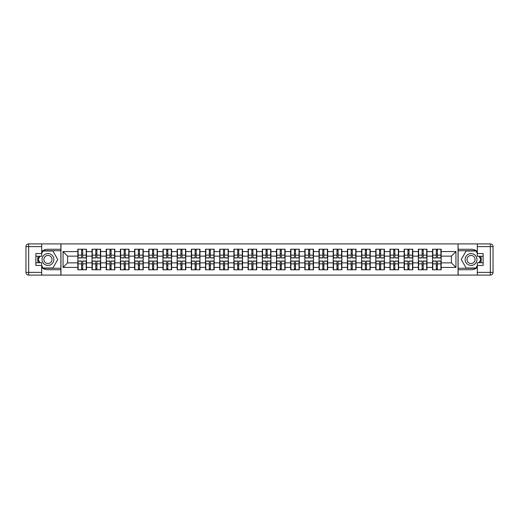 <?xml version="1.0" encoding="UTF-8"?>
<svg xmlns="http://www.w3.org/2000/svg" width="519" height="519" viewBox="0 0 519 519"><rect width="100%" height="100%" fill="white"/><g stroke="black" fill="none" stroke-linecap="round" stroke-linejoin="round"><path stroke-width="0.78" d="M41.682 267.583A10.231 10.231 0 0 0 47.962 269.731L60.872 269.731L60.872 275.096L458.128 275.096L458.128 269.731L471.038 269.731A10.231 10.231 0 0 0 477.318 267.583M477.318 251.417A10.231 10.231 0 0 0 471.038 249.269L458.128 249.269L458.037 243.904L458.037 275.096M458.037 243.904L60.872 243.904L60.872 249.269L47.962 249.269A10.231 10.231 0 0 0 41.682 251.417M60.963 275.096L60.963 243.904M451.394 262.867L451.394 256.133L441.163 256.133L441.163 262.867L451.394 262.867L455.942 267.415L455.942 251.585L441.163 251.585L441.163 249.224L432.528 249.224L432.528 256.133L426.975 256.133L426.975 262.867L432.528 262.867L432.528 256.133M455.942 267.415L441.163 267.415L441.163 269.776L432.528 269.776L432.528 267.415L426.975 267.415L426.975 269.776L418.34 269.776L418.34 267.415L412.793 267.415L412.793 269.776L404.152 269.776L404.152 267.415L398.605 267.415L398.605 269.776L389.964 269.776L389.964 267.415L384.417 267.415L384.417 269.776L375.775 269.776L375.775 267.415L370.229 267.415L370.229 269.776L361.587 269.776L361.587 267.415L356.04 267.415L356.04 269.776L347.399 269.776L347.399 267.415L341.852 267.415L341.852 269.776L333.211 269.776L333.211 267.415L327.664 267.415L327.664 269.776L319.023 269.776L319.023 267.415L313.476 267.415L313.476 269.776L304.835 269.776L304.835 267.415L299.288 267.415L299.288 269.776L290.646 269.776L290.646 267.415L285.1 267.415L285.1 269.776L276.458 269.776L276.458 267.415L270.912 267.415L270.912 269.776L262.277 269.776L262.277 267.415L256.723 267.415L256.723 269.776L248.088 269.776L248.088 267.415L242.542 267.415L242.542 269.776L233.9 269.776L233.9 267.415L228.354 267.415L228.354 269.776L219.712 269.776L219.712 267.415L214.165 267.415L214.165 269.776L205.524 269.776L205.524 267.415L199.977 267.415L199.977 269.776L191.336 269.776L191.336 267.415L185.789 267.415L185.789 269.776L177.148 269.776L177.148 267.415L171.601 267.415L171.601 269.776L162.96 269.776L162.96 267.415L157.413 267.415L157.413 269.776L148.771 269.776L148.771 267.415L143.225 267.415L143.225 269.776L134.583 269.776L134.583 267.415L129.036 267.415L129.036 269.776L120.395 269.776L120.395 267.415L114.848 267.415L114.848 269.776L106.207 269.776L106.207 267.415L100.66 267.415L100.66 269.776L92.025 269.776L92.025 267.415L86.472 267.415L86.472 269.776L77.837 269.776L77.837 267.415L63.059 267.415L63.059 251.585L77.837 251.585L77.837 256.133L67.606 256.133L67.606 262.867L77.837 262.867L77.837 256.133M432.528 251.585L426.975 251.585L426.975 249.224L418.34 249.224L418.34 251.585L412.793 251.585L412.793 249.224L404.152 249.224L404.152 251.585L398.605 251.585L398.605 249.224L389.964 249.224L389.964 251.585L384.417 251.585L384.417 249.224L375.775 249.224L375.775 251.585L370.229 251.585L370.229 249.224L361.587 249.224L361.587 251.585L356.04 251.585L356.04 249.224L347.399 249.224L347.399 251.585L341.852 251.585L341.852 249.224L333.211 249.224L333.211 251.585L327.664 251.585L327.664 249.224L319.023 249.224L319.023 251.585L313.476 251.585L313.476 249.224L304.835 249.224L304.835 251.585L299.288 251.585L299.288 249.224L290.646 249.224L290.646 251.585L285.1 251.585L285.1 249.224L276.458 249.224L276.458 251.585L270.912 251.585L270.912 249.224L262.277 249.224L262.277 251.585L256.723 251.585L256.723 249.224L248.088 249.224L248.088 251.585L242.542 251.585L242.542 249.224L233.9 249.224L233.9 251.585L228.354 251.585L228.354 249.224L219.712 249.224L219.712 251.585L214.165 251.585L214.165 249.224L205.524 249.224L205.524 251.585L199.977 251.585L199.977 249.224L191.336 249.224L191.336 251.585L185.789 251.585L185.789 249.224L177.148 249.224L177.148 251.585L171.601 251.585L171.601 249.224L162.96 249.224L162.96 251.585L157.413 251.585L157.413 249.224L148.771 249.224L148.771 251.585L143.225 251.585L143.225 249.224L134.583 249.224L134.583 251.585L129.036 251.585L129.036 249.224L120.395 249.224L120.395 251.585L114.848 251.585L114.848 249.224L106.207 249.224L106.207 251.585L100.66 251.585L100.66 249.224L92.025 249.224L92.025 251.585L86.472 251.585L86.472 249.224L77.837 249.224L77.837 251.585M432.528 262.867L432.528 267.415M426.975 262.867L426.975 267.415M426.975 251.585L426.975 256.133M412.793 262.867L418.34 262.867L418.34 256.133L412.793 256.133L412.793 267.415M418.34 262.867L418.34 267.415M418.34 251.585L418.34 256.133M412.793 251.585L412.793 256.133M398.605 262.867L404.152 262.867L404.152 256.133L398.605 256.133L398.605 267.415M404.152 262.867L404.152 267.415M404.152 251.585L404.152 256.133M398.605 251.585L398.605 256.133M384.417 262.867L389.964 262.867L389.964 256.133L384.417 256.133L384.417 267.415M389.964 262.867L389.964 267.415M389.964 251.585L389.964 256.133M384.417 251.585L384.417 256.133M370.229 262.867L375.775 262.867L375.775 256.133L370.229 256.133L370.229 267.415M375.775 262.867L375.775 267.415M375.775 251.585L375.775 256.133M370.229 251.585L370.229 256.133M356.04 262.867L361.587 262.867L361.587 256.133L356.04 256.133L356.04 267.415M361.587 262.867L361.587 267.415M361.587 251.585L361.587 256.133M356.04 251.585L356.04 256.133M341.852 262.867L347.399 262.867L347.399 256.133L341.852 256.133L341.852 267.415M347.399 262.867L347.399 267.415M347.399 251.585L347.399 256.133M341.852 251.585L341.852 256.133M327.664 262.867L333.211 262.867L333.211 256.133L327.664 256.133L327.664 267.415M333.211 262.867L333.211 267.415M333.211 251.585L333.211 256.133M327.664 251.585L327.664 256.133M313.476 262.867L319.023 262.867L319.023 256.133L313.476 256.133L313.476 267.415M319.023 262.867L319.023 267.415M319.023 251.585L319.023 256.133M313.476 251.585L313.476 256.133M299.288 262.867L304.835 262.867L304.835 256.133L299.288 256.133L299.288 267.415M304.835 262.867L304.835 267.415M304.835 251.585L304.835 256.133M299.288 251.585L299.288 256.133M285.1 262.867L290.646 262.867L290.646 256.133L285.1 256.133L285.1 267.415M290.646 262.867L290.646 267.415M290.646 251.585L290.646 256.133M285.1 251.585L285.1 256.133M270.912 262.867L276.458 262.867L276.458 256.133L270.912 256.133L270.912 267.415M276.458 262.867L276.458 267.415M276.458 251.585L276.458 256.133M270.912 251.585L270.912 256.133M256.723 262.867L262.277 262.867L262.277 256.133L256.723 256.133L256.723 267.415M262.277 262.867L262.277 267.415M262.277 251.585L262.277 256.133M256.723 251.585L256.723 256.133M242.542 262.867L248.088 262.867L248.088 256.133L242.542 256.133L242.542 267.415M248.088 262.867L248.088 267.415M248.088 251.585L248.088 256.133M242.542 251.585L242.542 256.133M228.354 262.867L233.9 262.867L233.9 256.133L228.354 256.133L228.354 267.415M233.9 262.867L233.9 267.415M233.9 251.585L233.9 256.133M228.354 251.585L228.354 256.133M214.165 262.867L219.712 262.867L219.712 256.133L214.165 256.133L214.165 267.415M219.712 262.867L219.712 267.415M219.712 251.585L219.712 256.133M214.165 251.585L214.165 256.133M199.977 262.867L205.524 262.867L205.524 256.133L199.977 256.133L199.977 267.415M205.524 262.867L205.524 267.415M205.524 251.585L205.524 256.133M199.977 251.585L199.977 256.133M185.789 262.867L191.336 262.867L191.336 256.133L185.789 256.133L185.789 267.415M191.336 262.867L191.336 267.415M191.336 251.585L191.336 256.133M185.789 251.585L185.789 256.133M171.601 262.867L177.148 262.867L177.148 256.133L171.601 256.133L171.601 267.415M177.148 262.867L177.148 267.415M177.148 251.585L177.148 256.133M171.601 251.585L171.601 256.133M157.413 262.867L162.96 262.867L162.96 256.133L157.413 256.133L157.413 267.415M162.96 262.867L162.96 267.415M162.96 251.585L162.96 256.133M157.413 251.585L157.413 256.133M143.225 262.867L148.771 262.867L148.771 256.133L143.225 256.133L143.225 267.415M148.771 262.867L148.771 267.415M148.771 251.585L148.771 256.133M143.225 251.585L143.225 256.133M129.036 262.867L134.583 262.867L134.583 256.133L129.036 256.133L129.036 267.415M134.583 262.867L134.583 267.415M134.583 251.585L134.583 256.133M129.036 251.585L129.036 256.133M114.848 262.867L120.395 262.867L120.395 256.133L114.848 256.133L114.848 267.415M120.395 262.867L120.395 267.415M120.395 251.585L120.395 256.133M114.848 251.585L114.848 256.133M100.66 262.867L106.207 262.867L106.207 256.133L100.66 256.133L100.66 267.415M106.207 262.867L106.207 267.415M106.207 251.585L106.207 256.133M100.66 251.585L100.66 256.133M86.472 262.867L92.025 262.867L92.025 256.133L86.472 256.133L86.472 267.415M92.025 262.867L92.025 267.415M92.025 251.585L92.025 256.133M86.472 251.585L86.472 256.133M77.837 262.867L77.837 267.415M67.606 262.867L63.059 267.415M63.059 251.585L67.606 256.133M441.163 262.867L441.163 267.415M441.163 251.585L441.163 256.133M455.942 251.585L451.394 256.133M86.199 249.224L86.199 257.956L82.703 257.956L82.703 249.224M81.606 249.224L81.606 257.956L78.11 257.956L78.11 249.224M81.606 250.405L82.703 250.405M82.703 253.772L81.606 253.772M78.11 269.776L78.11 261.044L81.606 261.044L81.606 269.776M82.703 269.776L82.703 261.044L86.199 261.044L86.199 269.776M82.703 268.595L81.606 268.595M81.606 265.228L82.703 265.228M45.004 254.381A5.91 5.91 0 0 0 42.837 262.458A5.91 5.91 0 0 0 50.914 264.619A5.91 5.91 0 0 0 53.081 256.542A5.91 5.91 0 0 0 45.004 254.381M45.938 255.997A4.048 4.048 0 0 0 44.452 261.524A4.048 4.048 0 0 0 49.98 263.003A4.048 4.048 0 0 0 51.465 257.476A4.048 4.048 0 0 0 45.938 255.997M41.682 253.363L43.051 250.995L52.867 250.995L57.778 259.5L52.867 268.005L43.051 268.005L41.682 265.637M40.002 262.731L38.14 259.5L40.002 256.269M473.996 254.381A5.91 5.91 0 0 0 465.919 256.542A5.91 5.91 0 0 0 468.086 264.619A5.91 5.91 0 0 0 476.163 262.458A5.91 5.91 0 0 0 473.996 254.381M473.062 255.997A4.048 4.048 0 0 0 467.535 257.476A4.048 4.048 0 0 0 469.02 263.003A4.048 4.048 0 0 0 474.548 261.524A4.048 4.048 0 0 0 473.062 255.997M477.318 265.637L475.949 268.005L466.133 268.005L461.222 259.5L466.133 250.995L475.949 250.995L477.318 253.363M478.998 256.269L480.86 259.5L478.998 262.731M38.25 256.269A10.231 10.231 0 0 0 38.25 262.731M60.872 243.904L41.682 243.904L41.682 256.269L35.863 256.269M60.872 275.096L28.681 275.096A2.731 2.731 0 0 1 25.95 272.371L25.95 246.629A2.731 2.731 0 0 1 28.681 243.904L41.682 243.904M60.872 269.731L60.872 249.269M35.863 262.731L41.682 262.731L41.682 275.096M41.682 253.544L35.863 253.544L35.863 265.456L41.682 265.456M60.872 250.722L42.889 250.722L41.682 252.818M41.682 266.182L42.889 268.278L60.872 268.278M39.691 256.269L37.822 259.5L39.691 262.731M480.75 262.731A10.231 10.231 0 0 0 480.75 256.269M458.128 275.096L477.318 275.096L477.318 262.731L483.137 262.731M458.128 243.904L490.319 243.904A2.731 2.731 0 0 1 493.05 246.629L493.05 272.371A2.731 2.731 0 0 1 490.319 275.096L477.318 275.096M458.128 249.269L458.128 269.731M483.137 256.269L477.318 256.269L477.318 243.904M477.318 265.456L483.137 265.456L483.137 253.544L477.318 253.544M458.128 268.278L476.111 268.278L477.318 266.182M477.318 252.818L476.111 250.722L458.128 250.722M479.309 262.731L481.178 259.5L479.309 256.269M100.388 249.224L100.388 257.956L96.891 257.956L96.891 249.224M95.794 249.224L95.794 257.956L92.298 257.956L92.298 249.224M95.794 250.405L96.891 250.405M96.891 253.772L95.794 253.772M114.576 249.224L114.576 257.956L111.072 257.956L111.072 249.224M109.983 249.224L109.983 257.956L106.486 257.956L106.486 249.224M109.983 250.405L111.072 250.405M111.072 253.772L109.983 253.772M128.764 249.224L128.764 257.956L125.261 257.956L125.261 249.224M124.171 249.224L124.171 257.956L120.668 257.956L120.668 249.224M124.171 250.405L125.261 250.405M125.261 253.772L124.171 253.772M142.952 249.224L142.952 257.956L139.449 257.956L139.449 249.224M138.359 249.224L138.359 257.956L134.856 257.956L134.856 249.224M138.359 250.405L139.449 250.405M139.449 253.772L138.359 253.772M157.14 249.224L157.14 257.956L153.637 257.956L153.637 249.224M152.547 249.224L152.547 257.956L149.044 257.956L149.044 249.224M152.547 250.405L153.637 250.405M153.637 253.772L152.547 253.772M92.298 269.776L92.298 261.044L95.794 261.044L95.794 269.776M96.891 269.776L96.891 261.044L100.388 261.044L100.388 269.776M96.891 268.595L95.794 268.595M95.794 265.228L96.891 265.228M106.486 269.776L106.486 261.044L109.983 261.044L109.983 269.776M111.072 269.776L111.072 261.044L114.576 261.044L114.576 269.776M111.072 268.595L109.983 268.595M109.983 265.228L111.072 265.228M120.668 269.776L120.668 261.044L124.171 261.044L124.171 269.776M125.261 269.776L125.261 261.044L128.764 261.044L128.764 269.776M125.261 268.595L124.171 268.595M124.171 265.228L125.261 265.228M134.856 269.776L134.856 261.044L138.359 261.044L138.359 269.776M139.449 269.776L139.449 261.044L142.952 261.044L142.952 269.776M139.449 268.595L138.359 268.595M138.359 265.228L139.449 265.228M149.044 269.776L149.044 261.044L152.547 261.044L152.547 269.776M153.637 269.776L153.637 261.044L157.14 261.044L157.14 269.776M153.637 268.595L152.547 268.595M152.547 265.228L153.637 265.228M171.328 249.224L171.328 257.956L167.825 257.956L167.825 249.224M166.735 249.224L166.735 257.956L163.232 257.956L163.232 249.224M166.735 250.405L167.825 250.405M167.825 253.772L166.735 253.772M163.232 269.776L163.232 261.044L166.735 261.044L166.735 269.776M167.825 269.776L167.825 261.044L171.328 261.044L171.328 269.776M167.825 268.595L166.735 268.595M166.735 265.228L167.825 265.228M185.517 249.224L185.517 257.956L182.013 257.956L182.013 249.224M180.923 249.224L180.923 257.956L177.42 257.956L177.42 249.224M180.923 250.405L182.013 250.405M182.013 253.772L180.923 253.772M177.42 269.776L177.42 261.044L180.923 261.044L180.923 269.776M182.013 269.776L182.013 261.044L185.517 261.044L185.517 269.776M182.013 268.595L180.923 268.595M180.923 265.228L182.013 265.228M199.705 249.224L199.705 257.956L196.201 257.956L196.201 249.224M195.112 249.224L195.112 257.956L191.608 257.956L191.608 249.224M195.112 250.405L196.201 250.405M196.201 253.772L195.112 253.772M191.608 269.776L191.608 261.044L195.112 261.044L195.112 269.776M196.201 269.776L196.201 261.044L199.705 261.044L199.705 269.776M196.201 268.595L195.112 268.595M195.112 265.228L196.201 265.228M213.893 249.224L213.893 257.956L210.39 257.956L210.39 249.224M209.3 249.224L209.3 257.956L205.796 257.956L205.796 249.224M209.3 250.405L210.39 250.405M210.39 253.772L209.3 253.772M205.796 269.776L205.796 261.044L209.3 261.044L209.3 269.776M210.39 269.776L210.39 261.044L213.893 261.044L213.893 269.776M210.39 268.595L209.3 268.595M209.3 265.228L210.39 265.228M228.081 249.224L228.081 257.956L224.578 257.956L224.578 249.224M223.488 249.224L223.488 257.956L219.985 257.956L219.985 249.224M223.488 250.405L224.578 250.405M224.578 253.772L223.488 253.772M219.985 269.776L219.985 261.044L223.488 261.044L223.488 269.776M224.578 269.776L224.578 261.044L228.081 261.044L228.081 269.776M224.578 268.595L223.488 268.595M223.488 265.228L224.578 265.228M242.263 249.224L242.263 257.956L238.766 257.956L238.766 249.224M237.676 249.224L237.676 257.956L234.173 257.956L234.173 249.224M237.676 250.405L238.766 250.405M238.766 253.772L237.676 253.772M234.173 269.776L234.173 261.044L237.676 261.044L237.676 269.776M238.766 269.776L238.766 261.044L242.263 261.044L242.263 269.776M238.766 268.595L237.676 268.595M237.676 265.228L238.766 265.228M256.451 249.224L256.451 257.956L252.954 257.956L252.954 249.224M251.858 249.224L251.858 257.956L248.361 257.956L248.361 249.224M251.858 250.405L252.954 250.405M252.954 253.772L251.858 253.772M248.361 269.776L248.361 261.044L251.858 261.044L251.858 269.776M252.954 269.776L252.954 261.044L256.451 261.044L256.451 269.776M252.954 268.595L251.858 268.595M251.858 265.228L252.954 265.228M270.639 249.224L270.639 257.956L267.142 257.956L267.142 249.224M266.046 249.224L266.046 257.956L262.549 257.956L262.549 249.224M266.046 250.405L267.142 250.405M267.142 253.772L266.046 253.772M262.549 269.776L262.549 261.044L266.046 261.044L266.046 269.776M267.142 269.776L267.142 261.044L270.639 261.044L270.639 269.776M267.142 268.595L266.046 268.595M266.046 265.228L267.142 265.228M284.827 249.224L284.827 257.956L281.324 257.956L281.324 249.224M280.234 249.224L280.234 257.956L276.737 257.956L276.737 249.224M280.234 250.405L281.324 250.405M281.324 253.772L280.234 253.772M276.737 269.776L276.737 261.044L280.234 261.044L280.234 269.776M281.324 269.776L281.324 261.044L284.827 261.044L284.827 269.776M281.324 268.595L280.234 268.595M280.234 265.228L281.324 265.228M299.015 249.224L299.015 257.956L295.512 257.956L295.512 249.224M294.422 249.224L294.422 257.956L290.919 257.956L290.919 249.224M294.422 250.405L295.512 250.405M295.512 253.772L294.422 253.772M290.919 269.776L290.919 261.044L294.422 261.044L294.422 269.776M295.512 269.776L295.512 261.044L299.015 261.044L299.015 269.776M295.512 268.595L294.422 268.595M294.422 265.228L295.512 265.228M313.204 249.224L313.204 257.956L309.7 257.956L309.7 249.224M308.61 249.224L308.61 257.956L305.107 257.956L305.107 249.224M308.61 250.405L309.7 250.405M309.7 253.772L308.61 253.772M305.107 269.776L305.107 261.044L308.61 261.044L308.61 269.776M309.7 269.776L309.7 261.044L313.204 261.044L313.204 269.776M309.7 268.595L308.61 268.595M308.61 265.228L309.7 265.228M327.392 249.224L327.392 257.956L323.888 257.956L323.888 249.224M322.799 249.224L322.799 257.956L319.295 257.956L319.295 249.224M322.799 250.405L323.888 250.405M323.888 253.772L322.799 253.772M319.295 269.776L319.295 261.044L322.799 261.044L322.799 269.776M323.888 269.776L323.888 261.044L327.392 261.044L327.392 269.776M323.888 268.595L322.799 268.595M322.799 265.228L323.888 265.228M341.58 249.224L341.58 257.956L338.077 257.956L338.077 249.224M336.987 249.224L336.987 257.956L333.483 257.956L333.483 249.224M336.987 250.405L338.077 250.405M338.077 253.772L336.987 253.772M333.483 269.776L333.483 261.044L336.987 261.044L336.987 269.776M338.077 269.776L338.077 261.044L341.58 261.044L341.58 269.776M338.077 268.595L336.987 268.595M336.987 265.228L338.077 265.228M355.768 249.224L355.768 257.956L352.265 257.956L352.265 249.224M351.175 249.224L351.175 257.956L347.672 257.956L347.672 249.224M351.175 250.405L352.265 250.405M352.265 253.772L351.175 253.772M347.672 269.776L347.672 261.044L351.175 261.044L351.175 269.776M352.265 269.776L352.265 261.044L355.768 261.044L355.768 269.776M352.265 268.595L351.175 268.595M351.175 265.228L352.265 265.228M369.956 249.224L369.956 257.956L366.453 257.956L366.453 249.224M365.363 249.224L365.363 257.956L361.86 257.956L361.86 249.224M365.363 250.405L366.453 250.405M366.453 253.772L365.363 253.772M361.86 269.776L361.86 261.044L365.363 261.044L365.363 269.776M366.453 269.776L366.453 261.044L369.956 261.044L369.956 269.776M366.453 268.595L365.363 268.595M365.363 265.228L366.453 265.228M384.144 249.224L384.144 257.956L380.641 257.956L380.641 249.224M379.551 249.224L379.551 257.956L376.048 257.956L376.048 249.224M379.551 250.405L380.641 250.405M380.641 253.772L379.551 253.772M376.048 269.776L376.048 261.044L379.551 261.044L379.551 269.776M380.641 269.776L380.641 261.044L384.144 261.044L384.144 269.776M380.641 268.595L379.551 268.595M379.551 265.228L380.641 265.228M398.333 249.224L398.333 257.956L394.829 257.956L394.829 249.224M393.739 249.224L393.739 257.956L390.236 257.956L390.236 249.224M393.739 250.405L394.829 250.405M394.829 253.772L393.739 253.772M390.236 269.776L390.236 261.044L393.739 261.044L393.739 269.776M394.829 269.776L394.829 261.044L398.333 261.044L398.333 269.776M394.829 268.595L393.739 268.595M393.739 265.228L394.829 265.228M412.514 249.224L412.514 257.956L409.017 257.956L409.017 249.224M407.928 249.224L407.928 257.956L404.424 257.956L404.424 249.224M407.928 250.405L409.017 250.405M409.017 253.772L407.928 253.772M404.424 269.776L404.424 261.044L407.928 261.044L407.928 269.776M409.017 269.776L409.017 261.044L412.514 261.044L412.514 269.776M409.017 268.595L407.928 268.595M407.928 265.228L409.017 265.228M426.702 249.224L426.702 257.956L423.206 257.956L423.206 249.224M422.109 249.224L422.109 257.956L418.612 257.956L418.612 249.224M422.109 250.405L423.206 250.405M423.206 253.772L422.109 253.772M418.612 269.776L418.612 261.044L422.109 261.044L422.109 269.776M423.206 269.776L423.206 261.044L426.702 261.044L426.702 269.776M423.206 268.595L422.109 268.595M422.109 265.228L423.206 265.228M440.891 249.224L440.891 257.956L437.394 257.956L437.394 249.224M436.297 249.224L436.297 257.956L432.801 257.956L432.801 249.224M436.297 250.405L437.394 250.405M437.394 253.772L436.297 253.772M432.801 269.776L432.801 261.044L436.297 261.044L436.297 269.776M437.394 269.776L437.394 261.044L440.891 261.044L440.891 269.776M437.394 268.595L436.297 268.595M436.297 265.228L437.394 265.228M81.606 255.147L78.11 255.147M81.606 257.839L78.11 257.839M86.199 255.147L82.703 255.147M86.199 257.839L82.703 257.839M82.703 263.853L86.199 263.853M82.703 261.161L86.199 261.161M78.11 263.853L81.606 263.853M78.11 261.161L81.606 261.161M41.682 246.629L28.681 246.629L28.681 272.371L41.682 272.371M25.95 246.629L28.681 246.629L28.681 243.904M28.681 275.096L28.681 272.371L25.95 272.371M477.318 272.371L490.319 272.371L490.319 246.629L477.318 246.629M493.05 272.371L490.319 272.371L490.319 275.096M490.319 243.904L490.319 246.629L493.05 246.629M95.794 255.147L92.298 255.147M95.794 257.839L92.298 257.839M100.388 255.147L96.891 255.147M100.388 257.839L96.891 257.839M109.983 255.147L106.486 255.147M109.983 257.839L106.486 257.839M114.576 255.147L111.072 255.147M114.576 257.839L111.072 257.839M124.171 255.147L120.668 255.147M124.171 257.839L120.668 257.839M128.764 255.147L125.261 255.147M128.764 257.839L125.261 257.839M138.359 255.147L134.856 255.147M138.359 257.839L134.856 257.839M142.952 255.147L139.449 255.147M142.952 257.839L139.449 257.839M152.547 255.147L149.044 255.147M152.547 257.839L149.044 257.839M157.14 255.147L153.637 255.147M157.14 257.839L153.637 257.839M96.891 263.853L100.388 263.853M96.891 261.161L100.388 261.161M92.298 263.853L95.794 263.853M92.298 261.161L95.794 261.161M111.072 263.853L114.576 263.853M111.072 261.161L114.576 261.161M106.486 263.853L109.983 263.853M106.486 261.161L109.983 261.161M125.261 263.853L128.764 263.853M125.261 261.161L128.764 261.161M120.668 263.853L124.171 263.853M120.668 261.161L124.171 261.161M139.449 263.853L142.952 263.853M139.449 261.161L142.952 261.161M134.856 263.853L138.359 263.853M134.856 261.161L138.359 261.161M153.637 263.853L157.14 263.853M153.637 261.161L157.14 261.161M149.044 263.853L152.547 263.853M149.044 261.161L152.547 261.161M166.735 255.147L163.232 255.147M166.735 257.839L163.232 257.839M171.328 255.147L167.825 255.147M171.328 257.839L167.825 257.839M167.825 263.853L171.328 263.853M167.825 261.161L171.328 261.161M163.232 263.853L166.735 263.853M163.232 261.161L166.735 261.161M180.923 255.147L177.42 255.147M180.923 257.839L177.42 257.839M185.517 255.147L182.013 255.147M185.517 257.839L182.013 257.839M182.013 263.853L185.517 263.853M182.013 261.161L185.517 261.161M177.42 263.853L180.923 263.853M177.42 261.161L180.923 261.161M195.112 255.147L191.608 255.147M195.112 257.839L191.608 257.839M199.705 255.147L196.201 255.147M199.705 257.839L196.201 257.839M196.201 263.853L199.705 263.853M196.201 261.161L199.705 261.161M191.608 263.853L195.112 263.853M191.608 261.161L195.112 261.161M209.3 255.147L205.796 255.147M209.3 257.839L205.796 257.839M213.893 255.147L210.39 255.147M213.893 257.839L210.39 257.839M210.39 263.853L213.893 263.853M210.39 261.161L213.893 261.161M205.796 263.853L209.3 263.853M205.796 261.161L209.3 261.161M223.488 255.147L219.985 255.147M223.488 257.839L219.985 257.839M228.081 255.147L224.578 255.147M228.081 257.839L224.578 257.839M224.578 263.853L228.081 263.853M224.578 261.161L228.081 261.161M219.985 263.853L223.488 263.853M219.985 261.161L223.488 261.161M237.676 255.147L234.173 255.147M237.676 257.839L234.173 257.839M242.263 255.147L238.766 255.147M242.263 257.839L238.766 257.839M238.766 263.853L242.263 263.853M238.766 261.161L242.263 261.161M234.173 263.853L237.676 263.853M234.173 261.161L237.676 261.161M251.858 255.147L248.361 255.147M251.858 257.839L248.361 257.839M256.451 255.147L252.954 255.147M256.451 257.839L252.954 257.839M252.954 263.853L256.451 263.853M252.954 261.161L256.451 261.161M248.361 263.853L251.858 263.853M248.361 261.161L251.858 261.161M266.046 255.147L262.549 255.147M266.046 257.839L262.549 257.839M270.639 255.147L267.142 255.147M270.639 257.839L267.142 257.839M267.142 263.853L270.639 263.853M267.142 261.161L270.639 261.161M262.549 263.853L266.046 263.853M262.549 261.161L266.046 261.161M280.234 255.147L276.737 255.147M280.234 257.839L276.737 257.839M284.827 255.147L281.324 255.147M284.827 257.839L281.324 257.839M281.324 263.853L284.827 263.853M281.324 261.161L284.827 261.161M276.737 263.853L280.234 263.853M276.737 261.161L280.234 261.161M294.422 255.147L290.919 255.147M294.422 257.839L290.919 257.839M299.015 255.147L295.512 255.147M299.015 257.839L295.512 257.839M295.512 263.853L299.015 263.853M295.512 261.161L299.015 261.161M290.919 263.853L294.422 263.853M290.919 261.161L294.422 261.161M308.61 255.147L305.107 255.147M308.61 257.839L305.107 257.839M313.204 255.147L309.7 255.147M313.204 257.839L309.7 257.839M309.7 263.853L313.204 263.853M309.7 261.161L313.204 261.161M305.107 263.853L308.61 263.853M305.107 261.161L308.61 261.161M322.799 255.147L319.295 255.147M322.799 257.839L319.295 257.839M327.392 255.147L323.888 255.147M327.392 257.839L323.888 257.839M323.888 263.853L327.392 263.853M323.888 261.161L327.392 261.161M319.295 263.853L322.799 263.853M319.295 261.161L322.799 261.161M336.987 255.147L333.483 255.147M336.987 257.839L333.483 257.839M341.58 255.147L338.077 255.147M341.58 257.839L338.077 257.839M338.077 263.853L341.58 263.853M338.077 261.161L341.58 261.161M333.483 263.853L336.987 263.853M333.483 261.161L336.987 261.161M351.175 255.147L347.672 255.147M351.175 257.839L347.672 257.839M355.768 255.147L352.265 255.147M355.768 257.839L352.265 257.839M352.265 263.853L355.768 263.853M352.265 261.161L355.768 261.161M347.672 263.853L351.175 263.853M347.672 261.161L351.175 261.161M365.363 255.147L361.86 255.147M365.363 257.839L361.86 257.839M369.956 255.147L366.453 255.147M369.956 257.839L366.453 257.839M366.453 263.853L369.956 263.853M366.453 261.161L369.956 261.161M361.86 263.853L365.363 263.853M361.86 261.161L365.363 261.161M379.551 255.147L376.048 255.147M379.551 257.839L376.048 257.839M384.144 255.147L380.641 255.147M384.144 257.839L380.641 257.839M380.641 263.853L384.144 263.853M380.641 261.161L384.144 261.161M376.048 263.853L379.551 263.853M376.048 261.161L379.551 261.161M393.739 255.147L390.236 255.147M393.739 257.839L390.236 257.839M398.333 255.147L394.829 255.147M398.333 257.839L394.829 257.839M394.829 263.853L398.333 263.853M394.829 261.161L398.333 261.161M390.236 263.853L393.739 263.853M390.236 261.161L393.739 261.161M407.928 255.147L404.424 255.147M407.928 257.839L404.424 257.839M412.514 255.147L409.017 255.147M412.514 257.839L409.017 257.839M409.017 263.853L412.514 263.853M409.017 261.161L412.514 261.161M404.424 263.853L407.928 263.853M404.424 261.161L407.928 261.161M422.109 255.147L418.612 255.147M422.109 257.839L418.612 257.839M426.702 255.147L423.206 255.147M426.702 257.839L423.206 257.839M423.206 263.853L426.702 263.853M423.206 261.161L426.702 261.161M418.612 263.853L422.109 263.853M418.612 261.161L422.109 261.161M436.297 255.147L432.801 255.147M436.297 257.839L432.801 257.839M440.891 255.147L437.394 255.147M440.891 257.839L437.394 257.839M437.394 263.853L440.891 263.853M437.394 261.161L440.891 261.161M432.801 263.853L436.297 263.853M432.801 261.161L436.297 261.161"/></g></svg>
